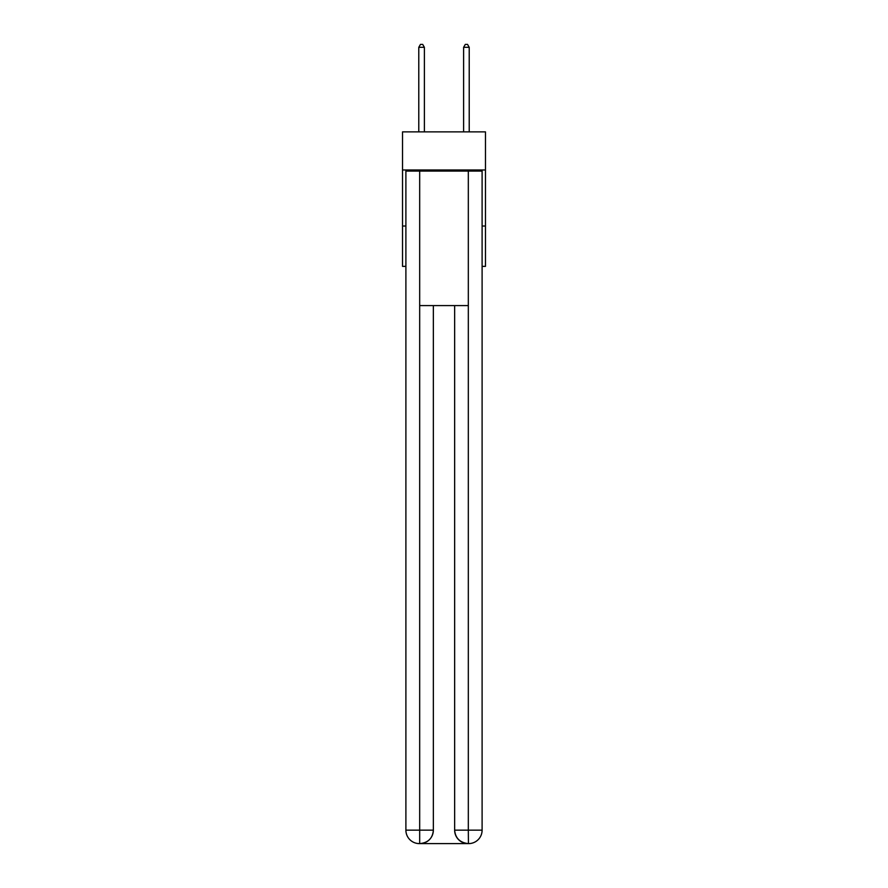 <?xml version="1.0" encoding="UTF-8"?>
<svg xmlns="http://www.w3.org/2000/svg" width="888" height="888" viewBox="0 0 888 888"><rect width="100%" height="100%" fill="white"/><g stroke="black" fill="none" stroke-linecap="round" stroke-linejoin="round"><path stroke-width="1.33" d="M485.47 169.974L485.47 131.868L402.53 131.868L402.53 169.974L485.47 169.974L485.47 266.367L482.106 266.367M405.894 226.018L402.53 226.018L402.53 169.974M485.47 226.018L482.106 226.018M402.53 226.018L402.53 266.367L405.894 266.367M419.347 843.6A13.453 13.453 0 0 1 405.894 830.147L433.355 830.147L433.355 305.594L433.355 830.147A13.453 13.453 0 0 1 419.902 843.6L419.347 843.6A13.453 13.453 0 0 1 405.894 830.147L405.894 171.095L419.68 171.095L419.68 305.594L468.32 305.594L468.32 171.095L419.68 171.095M468.32 171.095L482.106 171.095L482.106 830.147A13.453 13.453 0 0 1 468.653 843.6L468.098 843.6A13.453 13.453 0 0 1 454.645 830.147L454.645 305.594L454.645 830.147C455.333 838.072 459.818 842.557 468.098 843.6L419.902 843.6C428.216 842.734 432.7 838.25 433.355 830.147M454.645 830.147L468.32 830.147L468.431 843.6M419.68 305.594L419.68 843.6M424.386 131.868L424.386 47.319L418.781 47.319L418.781 131.868M418.781 47.319L420.468 44.4L422.699 44.4L424.386 47.319M469.219 131.868L469.219 47.319L463.614 47.319L463.614 131.868M463.614 47.319L465.301 44.4L467.532 44.4L469.219 47.319M468.32 305.594L468.32 830.147L482.106 830.147"/></g></svg>
